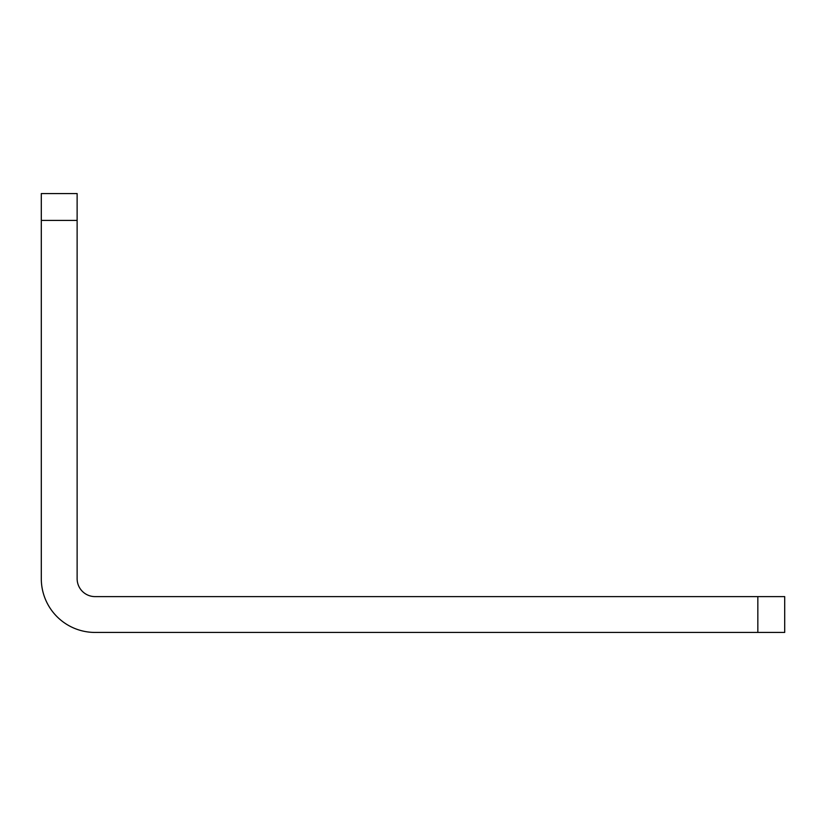 <?xml version="1.0" encoding="UTF-8"?>
<svg xmlns="http://www.w3.org/2000/svg" width="826" height="826" viewBox="0 0 826 826"><rect width="100%" height="100%" fill="white"/><g stroke="black" fill="none" stroke-linecap="round" stroke-linejoin="round"><path stroke-width="1.24" d="M41.3 193.563L41.3 578.696A53.742 53.742 0 0 0 95.042 632.437L784.7 632.437L784.7 596.609L95.042 596.609A17.914 17.914 0 0 1 77.128 578.696L77.128 193.563L41.3 193.563M41.3 220.428L77.128 220.428M757.834 596.609L757.834 632.437"/></g></svg>
